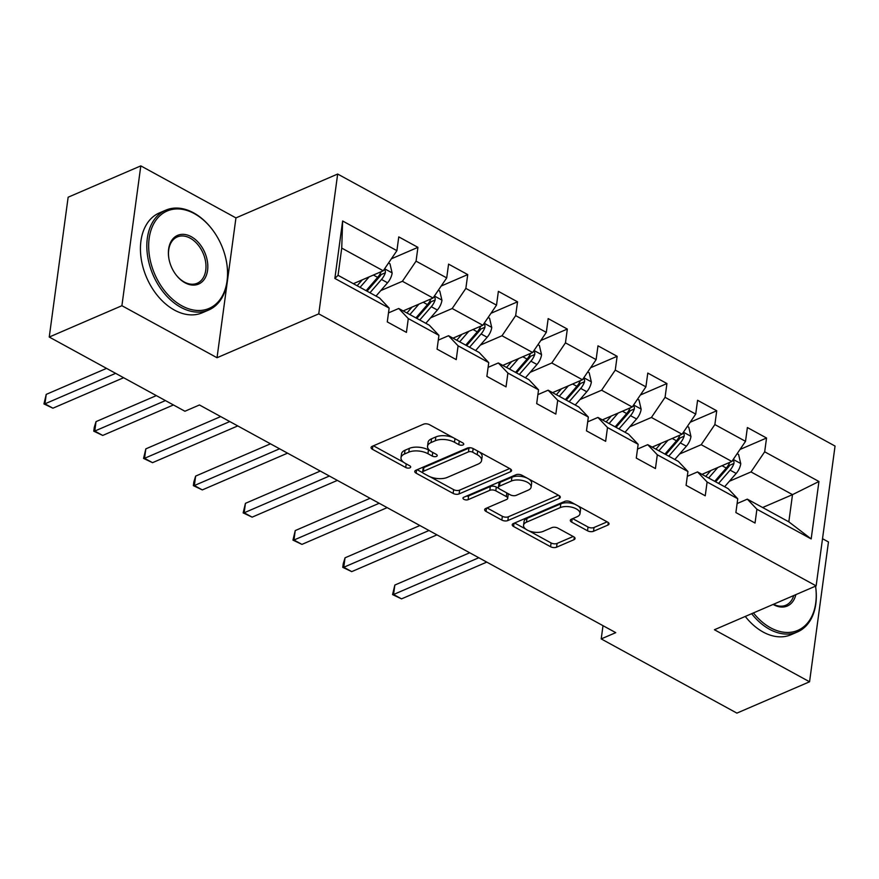 <?xml version="1.0" encoding="UTF-8"?>
<svg xmlns="http://www.w3.org/2000/svg" width="879" height="879" viewBox="0 0 879 879"><rect width="100%" height="100%" fill="white"/><g stroke="black" fill="none" stroke-linecap="round" stroke-linejoin="round"><path stroke-width="1.32" d="M462.98 444.961A2.989 1.439 -172.3 0 0 463.749 444.159A2.989 1.439 -172.3 0 0 462.783 442.906L429.49 424.689A4.263 2.055 -172.3 0 0 423.502 424.205L372.158 446.356A4.263 2.055 -172.3 0 0 371.059 447.499A4.263 2.055 -172.3 0 0 372.432 449.301L405.724 467.507A2.989 1.439 -172.3 0 0 409.922 467.848A2.989 1.439 -172.3 0 0 410.691 467.046A2.989 1.439 -172.3 0 0 409.724 465.782L405.417 463.431A13.657 6.56 -172.3 0 1 401.011 457.662A13.657 6.56 -172.3 0 1 404.516 454.014L408.79 452.169A13.657 6.56 -172.3 0 1 427.952 453.707L432.259 456.069A2.989 1.439 -172.3 0 0 436.445 456.41A2.989 1.439 -172.3 0 0 437.215 455.608A2.989 1.439 -172.3 0 0 436.259 454.344L431.941 451.993A13.657 6.56 -172.3 0 1 427.546 446.224A13.657 6.56 -172.3 0 1 431.051 442.566L435.325 440.72A13.657 6.56 -172.3 0 1 454.487 442.269L458.794 444.62A2.989 1.439 -172.3 0 0 462.98 444.961M587.524 530.795A4.263 2.055 -172.3 0 0 593.512 531.279L607.916 525.071A4.263 2.055 -172.3 0 0 609.015 523.928A4.263 2.055 -172.3 0 0 607.631 522.126L570.658 501.898A4.263 2.055 -172.3 0 0 564.67 501.415L513.325 523.565A4.263 2.055 -172.3 0 0 512.226 524.708A4.263 2.055 -172.3 0 0 513.6 526.51L550.584 546.727A4.263 2.055 -172.3 0 0 556.561 547.21L573.965 539.706A4.263 2.055 -172.3 0 0 575.064 538.563A4.263 2.055 -172.3 0 0 573.69 536.761L557.857 528.114A4.263 2.055 -172.3 0 0 551.88 527.631L543.244 531.345A11.416 5.483 -172.3 0 1 530.433 531.388A11.416 5.483 -172.3 0 1 523.554 525.235A11.416 5.483 -172.3 0 1 526.477 522.181L560.286 507.601A11.416 5.483 -172.3 0 1 573.097 507.557A11.416 5.483 -172.3 0 1 579.986 513.71A11.416 5.483 -172.3 0 1 577.053 516.764L571.416 519.192A4.263 2.055 -172.3 0 0 570.317 520.335A4.263 2.055 -172.3 0 0 571.702 522.137L587.524 530.795L588.029 527.015A4.263 2.055 -172.3 0 0 594.017 527.499L607.136 521.851M714.418 629.749L809.559 681.785L736.899 713.122L601.214 638.912L615.75 632.649L199.456 404.977L184.92 411.24L49.246 337.042L121.906 305.705L217.036 357.731L318.758 313.858L816.141 585.886L714.418 629.749M510.457 471.77A4.263 2.055 -172.3 0 0 511.556 470.628A4.263 2.055 -172.3 0 0 510.183 468.826L473.21 448.598A4.263 2.055 -172.3 0 0 467.221 448.114L415.866 470.265A4.263 2.055 -172.3 0 0 414.767 471.408A4.263 2.055 -172.3 0 0 416.152 473.21L453.124 493.427A4.263 2.055 -172.3 0 0 459.113 493.91L510.457 471.77L510.809 469.232M521.928 475.253L558.912 495.47A4.263 2.055 -172.3 0 1 560.286 497.272A4.263 2.055 -172.3 0 1 559.187 498.415L507.842 520.566A4.263 2.055 -172.3 0 1 501.854 520.082L486.032 511.424A4.263 2.055 -172.3 0 1 484.648 509.622A4.263 2.055 -172.3 0 1 485.746 508.48L506.568 499.503A4.263 2.055 -172.3 0 0 507.666 498.36A4.263 2.055 -172.3 0 0 506.293 496.558L495.789 490.812A4.263 2.055 -172.3 0 0 489.812 490.328L468.122 499.679A2.989 1.439 -172.3 0 1 464.771 499.69A2.989 1.439 -172.3 0 1 462.969 498.085A2.989 1.439 -172.3 0 1 463.738 497.283L515.94 474.77A4.263 2.055 -172.3 0 1 521.928 475.253M318.758 313.858L337.668 174.042L835.05 446.06L816.141 585.886M739.997 449.466L766.543 438.017L747.381 427.535L745.524 441.335L714.869 424.568L716.737 410.779L697.585 400.297L695.718 414.097L665.073 397.33L666.93 383.541L647.779 373.07L645.911 386.859L615.267 370.092L617.135 356.303L597.984 345.832L596.116 359.621L565.461 342.854L567.329 329.065L548.177 318.594L546.309 332.383L515.665 315.627L517.533 301.827L498.371 291.356L496.514 305.145L465.859 288.389L467.727 274.589L448.576 264.118L446.708 277.907L416.064 261.151L417.921 247.351L398.769 236.88L396.901 250.669L342.634 220.992L334.866 278.434L338.052 275.314L379.552 298.014L389.144 308.111L387.276 321.901L406.428 332.383L408.296 318.583L398.714 308.485L429.359 325.241L438.94 335.349L437.072 349.139L456.234 359.621L458.091 345.821L448.51 335.723L479.165 352.479L488.746 362.587L486.878 376.377L506.029 386.859L507.897 373.059L498.316 362.961L528.96 379.717L538.541 389.826L536.684 403.615L555.836 414.097L557.704 400.297L548.122 390.199L578.767 406.955L588.348 417.064L586.48 430.853L605.642 441.324L607.499 427.535L597.918 417.437L628.573 434.193L638.154 444.302L636.286 458.091L655.437 468.562L657.305 454.773L647.724 444.675L678.368 461.431L687.949 471.54L686.081 485.329L705.244 495.8L707.112 482.011L697.519 471.913L728.175 488.669L737.756 498.767L735.888 512.567L755.039 523.038L756.907 509.249L747.326 499.151L788.826 521.84L792.506 494.635L751.007 471.935L729.394 481.252M766.543 438.017L764.675 451.806L818.942 481.494L811.174 538.926L756.907 509.249M737.756 498.767L707.112 482.011M687.949 471.54L657.305 454.773M638.154 444.302L607.499 427.535M588.348 417.064L557.704 400.297M538.541 389.826L507.897 373.059M488.746 362.587L458.091 345.821M438.94 335.349L408.296 318.583M389.144 308.111L334.866 278.434M679.588 454.025L701.2 444.697L731.855 461.464L701.98 474.341M687.301 476.319L697.519 471.913M731.855 461.464L745.524 441.335M701.2 444.697L714.869 424.568M629.793 426.787L651.405 417.459L682.049 434.226L652.174 447.103M637.506 449.081L647.724 444.675M682.049 434.226L695.718 414.097M651.405 417.459L665.073 397.33M579.986 399.549L601.599 390.221L632.243 406.988L602.379 419.865M587.699 421.843L597.918 417.437M632.243 406.988L645.911 386.859M601.599 390.221L615.267 370.092M530.191 372.311L551.792 362.983L582.447 379.75L552.572 392.638M537.904 394.605L548.122 390.199M582.447 379.75L596.116 359.621M551.792 362.983L565.461 342.854M480.384 345.073L501.997 335.756L532.641 352.512L502.766 365.4M488.098 367.367L498.316 362.961M532.641 352.512L546.309 332.383M501.997 335.756L515.665 315.627M430.578 317.835L452.191 308.518L482.835 325.274L452.971 338.162M438.291 340.129L448.51 335.723M482.835 325.274L496.514 305.145M452.191 308.518L465.859 288.389M380.783 290.597L402.395 281.28L433.039 298.036L403.164 310.924M388.496 312.891L398.714 308.485M433.039 298.036L446.708 277.907M402.395 281.28L416.064 261.151M342.634 220.992L341.733 248.098L383.233 270.798L353.369 283.686M383.233 270.798L396.901 250.669M217.036 357.731L235.946 217.904L140.805 165.878L121.906 305.705M140.805 165.878L68.144 197.215L49.246 337.042M809.559 681.785L828.457 541.958L822.524 538.717M235.946 217.904L337.668 174.042M603.005 625.683L601.214 638.912M341.733 248.098L338.052 275.314M762.631 507.524L792.506 494.635L818.942 481.494M737.107 503.557L747.326 499.151M811.174 538.926L788.826 521.84M751.007 471.935L764.675 451.806M391.386 258.8L417.921 247.351M441.192 286.038L467.727 274.589M490.987 313.276L517.533 301.827M540.794 340.514L567.329 329.065M590.589 367.752L617.135 356.303M640.395 394.99L666.93 383.541M690.202 422.228L716.737 410.779M453.004 437.555A13.657 6.56 -172.3 0 0 435.841 436.94L435.325 440.72M427.546 446.224L428.051 442.445A13.657 6.56 -172.3 0 1 431.556 438.786L435.841 436.94M401.011 457.662L401.516 453.883A13.657 6.56 -172.3 0 1 405.021 450.235L409.306 448.389A13.657 6.56 -172.3 0 1 428.458 449.927L430.26 450.916M373.454 445.796L403.725 462.354M430.128 476.792L453.63 489.647A4.263 2.055 -172.3 0 0 459.618 490.13L509.677 468.551M417.162 469.705L422.898 472.836M472.66 452.213A2.989 1.439 -172.3 0 0 468.463 451.872L423.392 471.309A2.989 1.439 -172.3 0 0 422.623 472.111A2.989 1.439 -172.3 0 0 423.59 473.374L428.128 475.858A13.657 6.56 -172.3 0 0 447.29 477.407L478.099 464.112A13.657 6.56 -172.3 0 0 481.604 460.464A13.657 6.56 -172.3 0 0 477.198 454.696L472.66 452.213L473.155 448.576M470.748 447.818A2.989 1.439 -172.3 0 0 468.979 448.092L468.463 451.872M422.623 472.111L423.14 468.331A2.989 1.439 -172.3 0 1 423.898 467.529L468.979 448.092M481.604 460.464L482.121 456.684A13.657 6.56 -172.3 0 0 479.396 451.982M558.407 495.196L508.348 516.786L507.842 520.566M487.043 507.919L502.359 516.303A4.263 2.055 -172.3 0 0 508.348 516.786M507.666 498.36L508.183 494.58A4.263 2.055 -172.3 0 0 507.666 493.405M498.92 488.471L496.305 487.032A4.263 2.055 -172.3 0 0 490.317 486.548L468.639 495.899L468.122 499.679M466.386 496.141A2.989 1.439 -172.3 0 0 468.639 495.899M528.18 490.174A11.416 5.483 -172.3 0 0 531.114 487.12A11.416 5.483 -172.3 0 0 524.236 480.978A11.416 5.483 -172.3 0 0 511.413 481.011L499.503 486.153A4.263 2.055 -172.3 0 0 498.415 487.285A4.263 2.055 -172.3 0 0 499.788 489.087L510.281 494.833A4.263 2.055 -172.3 0 0 516.27 495.316L528.18 490.174M531.114 487.12L531.619 483.351A11.416 5.483 -172.3 0 0 528.4 478.791M527.455 478.275A11.416 5.483 -172.3 0 0 511.93 477.231L511.413 481.011M498.415 487.285L498.92 483.516A4.263 2.055 -172.3 0 1 500.019 482.373L511.93 477.231M572.712 518.643L588.029 527.015M579.986 513.71L580.492 509.93A11.416 5.483 -172.3 0 0 578.338 506.095M574.976 504.26A11.416 5.483 -172.3 0 0 560.802 503.821L560.286 507.601M523.554 525.235L524.06 521.456A11.416 5.483 -172.3 0 1 526.993 518.401L560.802 503.821M529.07 530.905L551.089 542.947A4.263 2.055 -172.3 0 0 557.077 543.431L573.185 536.487M514.622 523.005L525.708 529.07M362.269 279.841L357.138 285.752M369.158 276.874L360.06 287.345M388.529 263.008L389.979 263.799L392.144 273.105A11.526 6.307 118.7 0 1 387.562 282.785L376.025 296.08M106.546 368.378L46.224 394.385L44.95 403.835L52.927 408.197L123.62 377.717M381.123 271.71A11.526 6.307 118.7 0 1 377.662 277.368L366.125 290.663M369.96 292.762L381.497 279.467A11.526 6.307 -61.3 0 0 385.343 272.776L385.376 271.018L384.2 269.392M385.343 272.776L381.156 274.578A5.867 3.208 118.7 0 1 379.981 276.259L367.037 291.158M115.643 373.344L44.95 403.835L43.95 403.944L46.224 394.385M52.927 408.197L43.95 403.944M194.336 213.619A53.037 36.358 66.7 0 0 149.155 238.418A53.037 36.358 66.7 0 0 181.876 305.826A53.037 36.358 66.7 0 0 226.617 262.568A53.037 36.358 66.7 0 0 212.465 229.76A53.037 36.358 66.7 0 0 194.336 213.619M226.617 262.568L226.694 263.019A54.344 37.248 -113.3 0 1 208.752 309.99A54.344 37.248 -113.3 0 1 180.843 307.331A54.344 37.248 -113.3 0 1 147.639 256.316A54.344 37.248 -113.3 0 1 165.713 210.191A54.344 37.248 -113.3 0 1 193.622 212.861A54.344 37.248 -113.3 0 1 212.191 229.397L212.465 229.76M191.226 236.671A26.524 18.184 -113.3 0 1 207.576 270.369A26.524 18.184 -113.3 0 1 184.986 282.774A26.524 18.184 -113.3 0 1 175.921 274.698A26.524 18.184 -113.3 0 1 168.845 258.294A26.524 18.184 -113.3 0 1 191.226 236.671M175.789 274.523A25.216 17.283 66.7 0 0 184.271 282.016A25.216 17.283 66.7 0 0 197.215 283.247A25.216 17.283 66.7 0 0 205.609 261.843A25.216 17.283 66.7 0 0 190.194 238.176A25.216 17.283 66.7 0 0 177.25 236.945A25.216 17.283 66.7 0 0 168.889 258.525M208.752 309.99L202.357 312.748A54.344 37.248 -113.3 0 1 174.449 310.089A54.344 37.248 -113.3 0 1 141.244 259.074A54.344 37.248 -113.3 0 1 159.319 212.949L165.713 210.191M753.435 612.927A53.037 36.358 66.7 0 0 770.553 627.782A53.037 36.358 66.7 0 0 815.558 586.139A54.344 37.248 -113.3 0 1 797.44 631.957A54.344 37.248 -113.3 0 1 769.532 629.287A54.344 37.248 -113.3 0 1 751.677 613.685M795.847 594.633A26.524 18.184 -113.3 0 1 773.674 604.73A26.524 18.184 -113.3 0 1 773.146 604.433M773.52 604.269A25.216 17.283 66.7 0 0 785.903 605.202A25.216 17.283 66.7 0 0 793.726 595.555M797.44 631.957L791.045 634.715A54.344 37.248 -113.3 0 1 763.137 632.045A54.344 37.248 -113.3 0 1 745.282 616.443M412.064 307.079L406.944 312.99M418.953 304.112L409.867 314.583M438.335 290.246L439.775 291.037L441.95 300.343A11.526 6.307 118.7 0 1 437.368 310.023L425.821 323.318M156.341 395.616L96.031 421.623L94.756 431.073L102.733 435.435L173.427 404.955M430.919 298.948A11.526 6.307 118.7 0 1 427.469 304.606L415.932 317.901M419.755 320L431.303 306.705A11.526 6.307 -61.3 0 0 435.138 300.014L435.171 298.256L433.995 296.63M435.138 300.014L430.963 301.816A5.867 3.208 118.7 0 1 429.787 303.497L416.833 318.396M165.439 400.582L94.756 431.073L93.756 431.182L94.262 427.403L96.031 421.623M102.733 435.435L93.756 431.182M461.871 334.317L456.739 340.228M468.76 331.35L459.662 341.821M488.131 317.484L489.581 318.275L491.746 327.581A11.526 6.307 118.7 0 1 487.164 337.261L475.627 350.545M220.684 416.58L145.837 448.861L144.552 458.311L152.539 462.673L237.759 425.919M480.725 326.186A11.526 6.307 118.7 0 1 477.275 331.844L465.727 345.139M469.562 347.238L481.099 333.943A11.526 6.307 -61.3 0 0 484.944 327.252L484.977 325.494L483.802 323.868M484.944 327.252L480.758 329.054A5.867 3.208 118.7 0 1 479.582 330.724L466.639 345.634M229.771 421.557L144.552 458.311L143.552 458.409L145.837 448.861M152.539 462.673L143.552 458.409M511.677 361.555L506.546 367.455M518.555 358.588L509.468 369.059M537.937 344.722L539.387 345.513L541.552 354.808A11.526 6.307 118.7 0 1 536.97 364.499L525.433 377.783M270.479 443.818L195.632 476.099L194.358 485.549L202.335 489.911L287.554 453.157M530.531 353.424A11.526 6.307 118.7 0 1 527.07 359.082L515.533 372.377M519.357 374.465L530.905 361.181A11.526 6.307 -61.3 0 0 534.751 354.49L534.773 352.732L533.597 351.095M534.751 354.49L530.564 356.292A5.867 3.208 118.7 0 1 529.389 357.962L516.445 372.872M279.577 448.795L194.358 485.549L193.358 485.647L193.863 481.868L195.632 476.099M202.335 489.911L193.358 485.647M561.472 388.793L556.352 394.693M568.361 385.826L559.264 396.297M587.732 371.96L589.183 372.751L591.358 382.046A11.526 6.307 118.7 0 1 586.776 391.737L575.229 405.021M320.286 471.056L245.439 503.337L244.164 512.787L252.141 517.149L337.36 480.395M580.327 380.662A11.526 6.307 118.7 0 1 576.877 386.32L565.329 399.615M569.163 401.703L580.711 388.419A11.526 6.307 -61.3 0 0 584.546 381.717L584.579 379.97L583.403 378.333M584.546 381.717L580.371 383.53A5.867 3.208 118.7 0 1 579.184 385.2L566.241 400.11M329.383 476.033L244.164 512.787L243.153 512.886L245.439 503.337M252.141 517.149L243.153 512.886M611.279 416.031L606.147 421.931M618.168 413.064L609.07 423.535M637.539 399.187L638.989 399.989L641.154 409.284A11.526 6.307 118.7 0 1 636.572 418.975L625.035 432.259M370.081 498.294L295.234 530.575L293.96 540.025L301.947 544.387L387.167 507.633M630.133 407.9A11.526 6.307 118.7 0 1 626.683 413.559L615.135 426.853M618.97 428.941L630.507 415.657A11.526 6.307 -61.3 0 0 634.352 408.955L634.385 407.208L633.21 405.571M634.352 408.955L630.166 410.768A5.867 3.208 118.7 0 1 628.99 412.438L616.047 427.348M379.179 503.271L293.96 540.025L292.96 540.124L295.234 530.575M301.947 544.387L292.96 540.124M661.074 443.269L655.954 449.169M667.963 440.302L658.876 450.773M687.345 426.425L688.784 427.216L690.96 436.522A11.526 6.307 118.7 0 1 686.378 446.213L674.83 459.497M419.887 525.532L345.04 557.813L343.766 567.263L351.743 571.625L436.962 534.871M679.928 435.138A11.526 6.307 118.7 0 1 676.478 440.797L664.942 454.091M668.765 456.179L680.313 442.895A11.526 6.307 -61.3 0 0 684.148 436.193L684.181 434.446L683.005 432.809M684.148 436.193L679.972 438.006A5.867 3.208 118.7 0 1 678.797 439.676L665.842 454.586M428.985 530.509L343.766 567.263L342.766 567.362L343.271 563.582L345.04 557.813M351.743 571.625L342.766 567.362M710.88 470.507L705.749 476.407M717.769 467.54L708.672 478.011M737.14 453.663L738.591 454.454L740.755 463.76A11.526 6.307 118.7 0 1 736.173 473.44L724.637 486.735M469.694 552.77L394.847 585.051L393.561 594.501L401.549 598.863L486.768 562.11M729.735 462.376A11.526 6.307 118.7 0 1 726.285 468.035L714.737 481.318M718.572 483.417L730.108 470.133A11.526 6.307 -61.3 0 0 733.954 463.431L733.987 461.684L732.811 460.047M733.954 463.431L729.768 465.233A5.867 3.208 118.7 0 1 728.592 466.914L715.649 481.824M478.78 557.747L393.561 594.501L392.561 594.6L394.847 585.051M401.549 598.863L392.561 594.6M454.97 438.632L454.487 442.269M431.556 438.786L431.051 442.566M432.754 452.432L432.259 456.069M428.458 449.927L427.952 453.707M409.306 448.389L408.79 452.169M405.021 450.235L404.516 454.014M406.219 463.87L405.724 467.507M372.872 446.049L372.432 449.301M459.288 440.983L458.794 444.62M459.618 490.13L459.113 493.91M453.63 489.647L453.124 493.427M416.591 469.957L416.152 473.21M423.898 467.529L423.392 471.309M477.693 451.059L477.198 454.696M559.527 495.888L559.187 498.415M502.359 516.303L501.854 520.082M486.472 508.172L486.032 511.424M506.787 492.921L506.293 496.558M496.305 487.032L495.789 490.812M490.317 486.548L489.812 490.328M500.019 482.373L499.503 486.153M572.141 518.885L571.702 522.137M526.993 518.401L526.477 522.181M574.306 537.179L573.965 539.706M557.077 543.431L556.561 547.21M551.089 542.947L550.584 546.727M514.039 523.247L513.6 526.51M608.257 522.533L607.916 525.071M594.017 527.499L593.512 531.279M392.089 272.864L384.606 268.776M377.662 277.368L373.399 275.039M387.562 282.785L381.497 279.467M441.895 300.102L434.413 296.014M427.469 304.606L423.206 302.277M437.368 310.023L431.303 306.705M491.702 327.34L484.219 323.252M477.275 331.844L473.012 329.515M487.164 337.261L481.099 333.943M541.497 354.578L534.014 350.49M527.07 359.082L522.807 356.753M536.97 364.499L530.905 361.181M591.303 381.816L583.821 377.728M576.877 386.32L572.614 383.991M586.776 391.737L580.711 388.419M641.099 409.054L633.616 404.966M626.683 413.559L622.42 411.229M636.572 418.975L630.507 415.657M690.905 436.292L683.422 432.204M676.478 440.797L672.215 438.467M686.378 446.213L680.313 442.895M740.711 463.53L733.229 459.442M726.285 468.035L722.022 465.705M736.173 473.44L730.108 470.133"/></g></svg>
